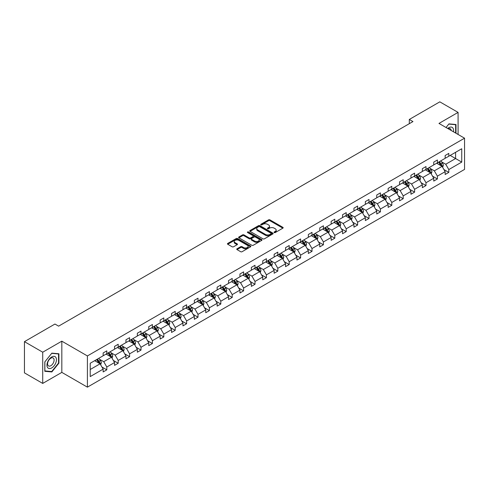 <?xml version="1.0" encoding="UTF-8"?>
<svg xmlns="http://www.w3.org/2000/svg" width="489" height="489" viewBox="0 0 489 489"><rect width="100%" height="100%" fill="white"/><g stroke="black" fill="none" stroke-linecap="round" stroke-linejoin="round"><path stroke-width="0.73" d="M274.243 232.562A0.709 0.41 0 0 0 275.246 232.562L282.868 228.161A1.015 0.587 0 0 0 283.168 227.746A1.015 0.587 0 0 0 282.868 227.336L269.959 219.879A1.015 0.587 0 0 0 268.522 219.879L260.9 224.28A0.709 0.41 0 0 0 261.908 224.861L262.893 224.292A3.246 1.877 0 0 1 267.483 224.292L268.559 224.909A3.246 1.877 0 0 1 269.512 226.236A3.246 1.877 0 0 1 268.559 227.562L267.575 228.131A0.709 0.41 0 0 0 268.577 228.711L269.561 228.143A3.246 1.877 0 0 1 274.152 228.143L275.228 228.76A3.246 1.877 0 0 1 276.181 230.087A3.246 1.877 0 0 1 275.228 231.413L274.243 231.982A0.709 0.41 0 0 0 274.243 232.562L274.243 231.982M237.037 248.785A1.015 0.587 0 0 0 236.737 249.201A1.015 0.587 0 0 0 237.037 249.616L240.655 251.707A1.015 0.587 0 0 0 242.092 251.707L250.557 246.817A1.015 0.587 0 0 0 250.851 246.401A1.015 0.587 0 0 0 250.557 245.991L237.642 238.534A1.015 0.587 0 0 0 236.211 238.534L227.746 243.424A1.015 0.587 0 0 0 227.446 243.834A1.015 0.587 0 0 0 227.746 244.249L232.122 246.774A1.015 0.587 0 0 0 233.559 246.774L237.177 244.683A1.015 0.587 0 0 0 237.477 244.274A1.015 0.587 0 0 0 237.177 243.858L235.007 242.605A2.714 1.565 0 0 1 234.213 241.499A2.714 1.565 0 0 1 235.887 240.05A2.714 1.565 0 0 1 238.846 240.386L247.348 245.295A2.714 1.565 0 0 1 248.143 246.401A2.714 1.565 0 0 1 246.468 247.85A2.714 1.565 0 0 1 243.51 247.513L242.092 246.694A1.015 0.587 0 0 0 240.655 246.694L237.037 248.785L237.037 249.616M61.828 341.169L42.72 352.202L24.45 341.652L24.45 372.875L42.72 383.419L61.828 372.386L87.403 387.154L87.403 355.937L61.828 341.169L61.828 372.386M458.083 134.457L458.083 112.391L438.975 123.424L464.55 138.191L87.403 355.937M458.083 112.391L439.813 101.846L409.305 119.457L409.305 123.68M24.45 341.652L54.957 324.036L58.613 326.151L412.96 121.572L409.305 119.457M262.966 238.828A1.015 0.587 0 0 0 264.402 238.828L272.862 233.938A1.015 0.587 0 0 0 273.162 233.522A1.015 0.587 0 0 0 272.862 233.112L259.952 225.655A1.015 0.587 0 0 0 258.516 225.655L250.056 230.545A1.015 0.587 0 0 0 249.757 230.955A1.015 0.587 0 0 0 250.056 231.37L262.966 238.828M247.862 232.715A0.709 0.41 0 0 1 248.583 232.813L261.694 240.386L253.247 245.264A1.015 0.587 0 0 1 251.811 245.264L238.901 237.813L242.52 235.735L242.52 234.891L238.901 236.982A1.015 0.587 0 0 0 238.601 237.397A1.015 0.587 0 0 0 238.901 237.813L238.901 236.982M242.52 235.735A1.015 0.587 0 0 1 243.956 235.735L243.956 234.891A1.015 0.587 0 0 0 242.52 234.891M243.956 234.891L249.194 237.917A1.015 0.587 0 0 0 250.625 237.917L253.033 236.529A1.015 0.587 0 0 0 253.326 236.114A1.015 0.587 0 0 0 253.033 235.698L247.581 232.55A0.709 0.41 0 0 1 248.583 231.969L261.707 239.549A1.015 0.587 0 0 1 262.006 239.965A1.015 0.587 0 0 1 261.707 240.38L261.707 239.549M42.72 352.202L42.72 383.419M90.22 363.254L103.155 355.784L103.155 352.96L106.804 350.851L106.804 353.675L114.554 349.207L114.554 346.377L118.204 344.268L118.204 347.098L125.954 342.624L125.954 339.794L129.603 337.685L129.603 340.515L137.354 336.041L137.354 333.217L141.003 331.108L141.003 333.932L148.754 329.458L148.754 326.634L152.403 324.525L152.403 327.349L160.154 322.881L160.154 320.05L163.809 317.942L163.809 320.772L171.553 316.297L171.553 313.467L175.209 311.359L175.209 314.189L182.953 309.714L182.953 306.89L186.609 304.781L186.609 307.605L194.353 303.131L194.353 300.307L198.008 298.198L198.008 301.022L205.753 296.554L205.753 293.724L209.408 291.615L209.408 294.445L217.153 289.971L217.153 287.141L220.808 285.032L220.808 287.862L228.552 283.388L228.552 280.564L232.208 278.455L232.208 281.279L239.952 276.805L239.952 273.981L243.608 271.872L243.608 274.696L251.352 270.228L251.352 267.397L255.007 265.289L255.007 268.119L262.752 263.644L262.752 260.814L266.407 258.705L266.407 261.536L274.152 257.061L274.152 254.237L277.807 252.128L277.807 254.952L285.552 250.478L285.552 247.654L289.207 245.545L289.207 248.369L296.951 243.901L296.951 241.071L300.607 238.962L300.607 241.792L308.351 237.318L308.351 234.488L312.006 232.379L312.006 235.209L319.751 230.735L319.751 227.911L323.406 225.802L323.406 228.626L331.151 224.151L331.151 221.328L334.806 219.219L334.806 222.043L342.551 217.574L342.551 214.744L346.206 212.636L346.206 215.466L353.95 210.991L353.95 208.161L357.606 206.052L357.606 208.882L365.35 204.408L365.35 201.584L369.006 199.475L369.006 202.299L376.75 197.825L376.75 195.001L380.405 192.892L380.405 195.716L388.15 191.248L388.15 188.418L391.805 186.309L391.805 189.139L399.55 184.665L399.55 181.835L403.205 179.726L403.205 182.556L410.949 178.082L410.949 175.258L414.605 173.149L414.605 175.973L422.349 171.498L422.349 168.674L426.005 166.566L426.005 169.39L433.749 164.921L433.749 162.091L437.404 159.982L437.404 162.806L445.149 158.338L445.149 155.508L448.804 153.399L448.804 156.229L461.738 148.76L461.738 162.091L448.804 169.561L448.804 172.385L445.149 174.494L445.149 171.67L437.404 176.144L437.404 178.968L433.749 181.077L433.749 178.253L426.005 182.721L426.005 185.551L422.349 187.66L422.349 184.836L414.605 189.304L414.605 192.134L410.949 194.243L410.949 191.413L403.205 195.887L403.205 198.711L399.55 200.82L399.55 197.996L391.805 202.47L391.805 205.294L388.15 207.403L388.15 204.579L380.405 209.047L380.405 211.878L376.75 213.986L376.75 211.162L369.006 215.631L369.006 218.461L365.35 220.57L365.35 217.739L357.606 222.214L357.606 225.038L353.95 227.147L353.95 224.323L346.206 228.797L346.206 231.621L342.551 233.73L342.551 230.906L334.806 235.374L334.806 238.204L331.151 240.313L331.151 237.489L323.406 241.957L323.406 244.787L319.751 246.896L319.751 244.066L312.006 248.54L312.006 251.364L308.351 253.473L308.351 250.649L300.607 255.124L300.607 257.947L296.951 260.056L296.951 257.232L289.207 261.701L289.207 264.531L285.552 266.639L285.552 263.815L277.807 268.284L277.807 271.114L274.152 273.223L274.152 270.393L266.407 274.867L266.407 277.691L262.752 279.8L262.752 276.976L255.007 281.45L255.007 284.274L251.352 286.383L251.352 283.559L243.608 288.027L243.608 290.857L239.952 292.966L239.952 290.142L232.208 294.61L232.208 297.44L228.552 299.549L228.552 296.719L220.808 301.193L220.808 304.017L217.153 306.126L217.153 303.302L209.408 307.777L209.408 310.601L205.753 312.709L205.753 309.885L198.008 314.354L198.008 317.184L194.353 319.293L194.353 316.469L186.609 320.937L186.609 323.767L182.953 325.876L182.953 323.046L175.209 327.52L175.209 330.344L171.553 332.453L171.553 329.629L163.809 334.103L163.809 336.927L160.154 339.036L160.154 336.212L152.403 340.68L152.403 343.51L148.754 345.619L148.754 342.795L141.003 347.263L141.003 350.093L137.354 352.202L137.354 349.372L129.603 353.847L129.603 356.67L125.954 358.785L125.954 355.955L118.204 360.43L118.204 363.254L114.554 365.362L114.554 362.538L106.804 367.007L106.804 369.837L103.155 371.946L103.155 369.122L90.22 376.585L90.22 363.254M87.403 387.154L464.55 169.414L464.55 138.191M106.076 354.097L111.486 357.221L103.735 361.695L99.505 359.25M103.735 361.695L106.804 367.007M111.486 357.221L114.554 362.538M103.155 355.112L103.735 355.448L106.804 353.675M117.476 347.52L122.886 350.637L115.135 355.112L110.905 352.667M115.135 355.112L118.204 360.43M122.886 350.637L125.954 355.955M114.554 348.529L115.135 348.865L118.204 347.098M128.876 340.937L134.286 344.06L126.535 348.529L122.305 346.09M126.535 348.529L129.603 353.847M134.286 344.06L137.354 349.372M125.954 341.945L126.535 342.288L129.603 340.515M140.276 334.354L145.685 337.477L137.935 341.945L133.705 339.507M137.935 341.945L141.003 347.263M145.685 337.477L148.754 342.795M137.354 335.368L137.935 335.705L141.003 333.932M151.676 327.771L157.085 330.894L149.334 335.368L145.105 332.923M149.334 335.368L152.403 340.68M157.085 330.894L160.154 336.212M148.754 328.785L149.334 329.121L152.403 327.349M163.075 321.194L168.485 324.311L160.734 328.785L156.504 326.34M160.734 328.785L163.809 334.103M168.485 324.311L171.553 329.629M160.154 322.202L160.734 322.538L163.809 320.772M174.475 314.61L179.885 317.734L172.134 322.202L167.904 319.763M172.134 322.202L175.209 327.52M179.885 317.734L182.953 323.046M171.553 315.619L172.134 315.961L175.209 314.189M185.875 308.027L191.285 311.151L183.534 315.619L179.304 313.18M183.534 315.619L186.609 320.937M191.285 311.151L194.353 316.469M182.953 309.042L183.534 309.378L186.609 307.605M197.275 301.444L202.684 304.568L194.934 309.042L190.704 306.597M194.934 309.042L198.008 314.354M202.684 304.568L205.753 309.885M194.353 302.459L194.934 302.795L198.008 301.022M208.675 294.867L214.084 297.984L206.334 302.459L202.104 300.014M206.334 302.459L209.408 307.777M214.084 297.984L217.153 303.302M205.753 295.876L206.334 296.212L209.408 294.445M220.074 288.284L225.484 291.407L217.733 295.876L213.504 293.437M217.733 295.876L220.808 301.193M225.484 291.407L228.552 296.719M217.153 289.292L217.733 289.635L220.808 287.862M231.474 281.701L236.884 284.824L229.133 289.292L224.903 286.854M229.133 289.292L232.208 294.61M236.884 284.824L239.952 290.142M228.552 282.715L229.133 283.052L232.208 281.279M242.874 275.118L248.284 278.241L240.533 282.715L236.303 280.27M240.533 282.715L243.608 288.027M248.284 278.241L251.352 283.559M239.952 276.132L240.533 276.468L243.608 274.696M254.274 268.54L259.683 271.658L251.933 276.132L247.703 273.687M251.933 276.132L255.007 281.45M259.683 271.658L262.752 276.976M251.352 269.549L251.933 269.885L255.007 268.119M265.674 261.957L271.083 265.081L263.333 269.549L259.103 267.11M263.333 269.549L266.407 274.867M271.083 265.081L274.152 270.393M262.752 262.966L263.333 263.308L266.407 261.536M277.074 255.374L282.483 258.498L274.732 262.966L270.503 260.527M274.732 262.966L277.807 268.284M282.483 258.498L285.552 263.815M274.152 256.389L274.732 256.725L277.807 254.952M288.473 248.791L293.883 251.914L286.132 256.389L281.902 253.944M286.132 256.389L289.207 261.701M293.883 251.914L296.951 257.232M285.552 249.806L286.132 250.142L289.207 248.369M299.873 242.214L305.283 245.331L297.532 249.806L293.302 247.361M297.532 249.806L300.607 255.124M305.283 245.331L308.351 250.649M296.951 243.222L297.532 243.559L300.607 241.792M311.273 235.631L316.683 238.754L308.932 243.222L304.708 240.784M308.932 243.222L312.006 248.54M316.683 238.754L319.751 244.066M308.351 236.639L308.932 236.982L312.006 235.209M322.673 229.048L328.082 232.171L320.332 236.639L316.108 234.2M320.332 236.639L323.406 241.957M328.082 232.171L331.151 237.489M319.751 230.062L320.332 230.398L323.406 228.626M334.073 222.464L339.482 225.588L331.731 230.062L327.508 227.617M331.731 230.062L334.806 235.374M339.482 225.588L342.551 230.906M331.151 223.479L331.731 223.815L334.806 222.043M345.472 215.887L350.882 219.005L343.131 223.479L338.908 221.034M343.131 223.479L346.206 228.797M350.882 219.005L353.95 224.323M342.551 216.896L343.131 217.232L346.206 215.466M356.872 209.304L362.282 212.428L354.531 216.896L350.307 214.457M354.531 216.896L357.606 222.214M362.282 212.428L365.35 217.739M353.95 210.313L354.531 210.655L357.606 208.882M368.272 202.721L373.682 205.845L365.937 210.313L361.707 207.874M365.937 210.313L369.006 215.631M373.682 205.845L376.75 211.162M365.35 203.736L365.937 204.072L369.006 202.299M379.672 196.138L385.081 199.261L377.337 203.736L373.107 201.291M377.337 203.736L380.405 209.047M385.081 199.261L388.15 204.579M376.75 197.153L377.337 197.489L380.405 195.716M391.072 189.561L396.481 192.678L388.737 197.153L384.507 194.708M388.737 197.153L391.805 202.47M396.481 192.678L399.55 197.996M388.15 190.569L388.737 190.906L391.805 189.139M402.471 182.978L407.881 186.101L400.136 190.569L395.907 188.131M400.136 190.569L403.205 195.887M407.881 186.101L410.949 191.413M399.55 183.986L400.136 184.329L403.205 182.556M413.871 176.395L419.281 179.518L411.536 183.986L407.306 181.547M411.536 183.986L414.605 189.304M419.281 179.518L422.349 184.836M410.949 177.409L411.536 177.745L414.605 175.973M425.271 169.811L430.681 172.935L422.936 177.409L418.706 174.964M422.936 177.409L426.005 182.721M430.681 172.935L433.749 178.253M422.349 170.826L422.936 171.162L426.005 169.39M436.671 163.234L442.08 166.352L434.336 170.826L430.106 168.381M434.336 170.826L437.404 176.144M442.08 166.352L445.149 171.67M433.749 164.243L434.336 164.579L437.404 162.806M450.192 155.429L455.595 158.546L445.736 164.243L441.506 161.804M445.736 164.243L448.804 169.561M461.738 162.091L455.595 158.546L455.595 152.305L461.738 148.76M445.149 157.66L445.736 158.002L448.804 156.229M90.22 369.501L100.086 363.804L94.677 360.68M100.086 363.804L103.155 369.122M443.945 169.579L448.804 172.385M432.545 176.162L437.404 178.968M421.145 182.745L426.005 185.551M409.745 189.329L414.605 192.134M398.346 195.906L403.205 198.711M386.946 202.489L391.805 205.294M375.546 209.072L380.405 211.878M364.146 215.655L369.006 218.461M352.746 222.232L357.606 225.038M341.346 228.815L346.206 231.621M329.947 235.398L334.806 238.204M318.547 241.982L323.406 244.787M307.147 248.559L312.006 251.364M295.747 255.142L300.607 257.947M284.347 261.725L289.207 264.531M272.948 268.308L277.807 271.114M261.548 274.885L266.407 277.691M250.148 281.468L255.007 284.274M238.748 288.052L243.608 290.857M227.348 294.635L232.208 297.44M215.949 301.212L220.808 304.017M204.549 307.795L209.408 310.601M193.149 314.378L198.008 317.184M181.749 320.961L186.609 323.767M170.349 327.538L175.209 330.344M158.943 334.121L163.809 336.927M147.544 340.705L152.403 343.51M136.144 347.288L141.003 350.093M124.744 353.865L129.603 356.67M113.344 360.448L118.204 363.254M101.944 367.031L106.804 369.837M455.999 133.252L455.999 124.506L448.951 123.876L446.035 127.501M58.906 363.168L58.906 353.767L51.852 353.137L44.805 361.909L44.805 371.31L51.852 371.94L58.906 363.168L58.539 362.954M274.531 232.66L275.228 232.257A3.246 1.877 0 0 0 276.181 230.93L276.181 230.087M269.512 226.236L269.512 227.079A3.246 1.877 0 0 1 268.559 228.406L267.856 228.809M282.856 228.167L269.959 220.722A1.015 0.587 0 0 0 268.522 220.722L261.187 224.958M272.85 233.944L259.952 226.499A1.015 0.587 0 0 0 258.516 226.499L250.068 231.376M271.071 233.815A0.709 0.41 0 0 0 271.071 233.235L259.738 226.694A0.709 0.41 0 0 0 258.73 226.694L257.691 227.293A3.246 1.877 0 0 0 256.743 228.62A3.246 1.877 0 0 0 257.691 229.94L265.441 234.414A3.246 1.877 0 0 0 270.032 234.414L271.071 233.815L271.071 234.659A0.709 0.41 0 0 0 271.279 234.365L271.279 233.522M256.743 228.62L256.743 229.463A3.246 1.877 0 0 0 257.691 230.784L257.691 229.94M271.071 234.659L270.032 235.258A3.246 1.877 0 0 1 265.441 235.258L257.691 230.784M243.956 235.735L249.194 238.76A1.015 0.587 0 0 0 250.625 238.76L253.033 237.373A1.015 0.587 0 0 0 253.326 236.957L253.326 236.114M254.628 241.053A2.714 1.565 0 0 0 257.581 241.389A2.714 1.565 0 0 0 259.256 239.946A2.714 1.565 0 0 0 258.461 238.834L255.472 237.104A1.015 0.587 0 0 0 254.035 237.104L251.633 238.491A1.015 0.587 0 0 0 251.334 238.907A1.015 0.587 0 0 0 251.633 239.323L254.628 241.053L254.628 241.896A2.714 1.565 0 0 0 257.581 242.232A2.714 1.565 0 0 0 259.256 240.79L259.256 239.946M251.334 238.907L251.334 239.751A1.015 0.587 0 0 0 251.633 240.166L251.633 239.323M254.628 241.896L251.633 240.166M248.143 246.401L248.143 247.251A2.714 1.565 0 0 1 246.468 248.693A2.714 1.565 0 0 1 243.51 248.357L242.092 247.538A1.015 0.587 0 0 0 240.655 247.538L237.049 249.622M234.213 241.499L234.213 242.342A2.714 1.565 0 0 0 235.007 243.449L235.007 242.605M237.177 243.858L237.177 244.683L235.007 243.449M250.557 245.991L250.557 246.817L237.642 239.378A1.015 0.587 0 0 0 236.211 239.378L227.758 244.256L227.746 243.424M51.107 371.512L51.852 371.94M442.637 167.317L443.309 165.374A2.738 1.583 -120 0 0 442.435 163.045L440.791 160.85M437.851 163.913L437.135 162.959M441.677 166.119L441.83 165.49A2.738 1.583 -120 0 0 441.041 163.846L439.403 161.651M438.719 162.048L440.522 164.463A1.394 0.807 60 0 1 440.778 164.885L441.83 165.49M438.529 162.159L440.167 164.353A2.738 1.583 60 0 1 440.852 165.643M431.237 173.895L431.909 171.957A2.738 1.583 -120 0 0 431.035 169.622L429.391 167.434M426.451 170.496L425.736 169.542M430.277 172.703L430.43 172.073A2.738 1.583 -120 0 0 429.642 170.429L428.003 168.234M427.319 168.632L429.122 171.04A1.394 0.807 60 0 1 429.379 171.468L430.43 172.073M427.129 168.742L428.767 170.93A2.738 1.583 60 0 1 429.452 172.226M419.837 180.478L420.509 178.54A2.738 1.583 -120 0 0 419.635 176.205L417.991 174.017M415.051 177.073L414.336 176.126M418.877 179.286L419.03 178.656A2.738 1.583 -120 0 0 418.242 177.006L416.604 174.817M415.919 175.215L417.722 177.623A1.394 0.807 60 0 1 417.979 178.045L419.03 178.656M415.729 175.325L417.368 177.513A2.738 1.583 60 0 1 418.052 178.809M453.425 131.767A6.718 3.875 120 0 0 447.722 128.473M451.176 130.471A4.597 2.653 120 0 0 450.235 128.711A4.597 2.653 120 0 0 448.242 128.778M446.047 127.507L448.804 124.084L455.632 124.695L455.632 133.045M455.18 124.432L455.632 124.695M55.819 362.82A6.718 3.875 120 0 0 54.083 356.334A6.718 3.875 120 0 0 47.592 362.086A6.718 3.875 120 0 0 49.334 368.572A6.718 3.875 120 0 0 55.819 362.82M53.662 362.202A4.597 2.653 120 0 0 53.142 357.972A4.597 2.653 120 0 0 48.026 361.701A4.597 2.653 120 0 0 48.545 365.937A4.597 2.653 120 0 0 53.662 362.202M44.872 370.955L44.872 361.842L51.706 353.345L58.539 353.95L58.539 363.064L51.706 371.561L44.805 370.913M58.087 353.694L58.539 353.95M408.437 187.061L409.11 185.117A2.738 1.583 -120 0 0 408.236 182.788L406.591 180.6M403.651 183.656L402.936 182.709M407.478 185.863L407.63 185.239A2.738 1.583 -120 0 0 406.842 183.589L405.204 181.401M404.519 181.798L406.322 184.206A1.394 0.807 60 0 1 406.579 184.628L407.63 185.239M404.33 181.908L405.968 184.096A2.738 1.583 60 0 1 406.652 185.386M397.037 193.644L397.71 191.7A2.738 1.583 -120 0 0 396.836 189.371L395.191 187.177M392.251 190.239L391.536 189.286M396.078 192.446L396.231 191.816A2.738 1.583 -120 0 0 395.442 190.172L393.804 187.978M393.119 188.375L394.923 190.789A1.394 0.807 60 0 1 395.179 191.211L396.231 191.816M392.93 188.485L394.568 190.679A2.738 1.583 60 0 1 395.253 191.969M385.638 200.221L386.31 198.283A2.738 1.583 -120 0 0 385.436 195.948L383.792 193.76M380.852 196.822L380.136 195.869M384.678 199.029L384.831 198.4A2.738 1.583 -120 0 0 384.042 196.755L382.404 194.561M381.72 194.958L383.523 197.367A1.394 0.807 60 0 1 383.779 197.794L384.831 198.4M381.53 195.068L383.168 197.256A2.738 1.583 60 0 1 383.853 198.552M374.238 206.804L374.91 204.867A2.738 1.583 -120 0 0 374.036 202.532L372.392 200.343M369.452 203.4L368.737 202.452M373.278 205.612L373.431 204.983A2.738 1.583 -120 0 0 372.642 203.332L371.004 201.144M370.32 201.541L372.123 203.95A1.394 0.807 60 0 1 372.38 204.371L373.431 204.983M370.13 201.651L371.768 203.84A2.738 1.583 60 0 1 372.453 205.136M362.838 213.387L363.51 211.444A2.738 1.583 -120 0 0 362.636 209.115L360.992 206.926M358.052 209.983L357.337 209.035M361.878 212.189L362.031 211.566A2.738 1.583 -120 0 0 361.243 209.915L359.604 207.727M358.92 208.125L360.723 210.533A1.394 0.807 60 0 1 360.98 210.955L362.031 211.566M358.73 208.235L360.369 210.423A2.738 1.583 60 0 1 361.053 211.713M351.438 219.971L352.111 218.027A2.738 1.583 -120 0 0 351.236 215.698L349.592 213.504M346.652 216.566L345.937 215.612M350.479 218.772L350.631 218.143A2.738 1.583 -120 0 0 349.843 216.499L348.205 214.304M347.52 214.702L349.323 217.116A1.394 0.807 60 0 1 349.58 217.538L350.631 218.143M347.331 214.812L348.969 217.006A2.738 1.583 60 0 1 349.653 218.296M340.038 226.548L340.711 224.61A2.738 1.583 -120 0 0 339.837 222.275L338.192 220.087M335.252 223.149L334.537 222.195M339.079 225.356L339.232 224.726A2.738 1.583 -120 0 0 338.443 223.082L336.805 220.887M336.12 221.285L337.923 223.693A1.394 0.807 60 0 1 338.18 224.121L339.232 224.726M335.931 221.395L337.569 223.583A2.738 1.583 60 0 1 338.254 224.879M328.639 233.131L329.311 231.193A2.738 1.583 -120 0 0 328.437 228.858L326.793 226.67M323.852 229.726L323.137 228.779M327.679 231.939L327.832 231.309A2.738 1.583 -120 0 0 327.043 229.659L325.405 227.471M324.72 227.868L326.524 230.276A1.394 0.807 60 0 1 326.78 230.698L327.832 231.309M324.531 227.978L326.169 230.166A2.738 1.583 60 0 1 326.854 231.462M317.239 239.714L317.911 237.77A2.738 1.583 -120 0 0 317.037 235.441L315.393 233.253M312.453 236.309L311.737 235.362M316.279 238.516L316.432 237.892A2.738 1.583 -120 0 0 315.643 236.242L314.005 234.054M313.321 234.451L315.124 236.859A1.394 0.807 60 0 1 315.381 237.281L316.432 237.892M313.131 234.561L314.769 236.749A2.738 1.583 60 0 1 315.454 238.039M305.839 246.297L306.511 244.353A2.738 1.583 -120 0 0 305.637 242.024L303.993 239.83M301.053 242.892L300.338 241.939M304.879 245.099L305.032 244.469A2.738 1.583 -120 0 0 304.244 242.825L302.605 240.631M301.921 241.028L303.724 243.443A1.394 0.807 60 0 1 303.981 243.864L305.032 244.469M301.731 241.138L303.369 243.333A2.738 1.583 60 0 1 304.054 244.622M294.439 252.874L295.105 250.936A2.738 1.583 -120 0 0 294.237 248.601L292.593 246.413M289.653 249.476L288.938 248.522M293.479 251.682L293.632 251.053A2.738 1.583 -120 0 0 292.844 249.408L291.206 247.214M290.521 247.611L292.324 250.02A1.394 0.807 60 0 1 292.581 250.447L293.632 251.053M290.332 247.721L291.97 249.91A2.738 1.583 60 0 1 292.654 251.205M283.039 259.457L283.706 257.52A2.738 1.583 -120 0 0 282.838 255.185L281.193 252.996M278.253 256.053L277.538 255.105M282.08 258.265L282.232 257.636A2.738 1.583 -120 0 0 281.444 255.985L279.806 253.797M279.121 254.194L280.924 256.603A1.394 0.807 60 0 1 281.181 257.025L282.232 257.636M278.926 254.304L280.57 256.493A2.738 1.583 60 0 1 281.254 257.789M271.639 266.04L272.306 264.097A2.738 1.583 -120 0 0 271.438 261.768L269.794 259.58M266.853 262.636L266.138 261.688M270.68 264.842L270.833 264.219A2.738 1.583 -120 0 0 270.044 262.569L268.406 260.38M267.721 260.778L269.525 263.186A1.394 0.807 60 0 1 269.781 263.608L270.833 264.219M267.526 260.888L269.17 263.076A2.738 1.583 60 0 1 269.855 264.366M260.24 272.624L260.906 270.68A2.738 1.583 -120 0 0 260.038 268.351L258.394 266.157M255.454 269.219L254.738 268.265M259.28 271.426L259.433 270.796A2.738 1.583 -120 0 0 258.644 269.152L257.006 266.963M256.322 267.355L258.125 269.769A1.394 0.807 60 0 1 258.381 270.191L259.433 270.796M256.126 267.465L257.77 269.659A2.738 1.583 60 0 1 258.455 270.949M248.84 279.201L249.506 277.263A2.738 1.583 -120 0 0 248.632 274.928L246.994 272.74M244.054 275.802L243.339 274.849M247.88 278.009L248.033 277.379A2.738 1.583 -120 0 0 247.245 275.735L245.606 273.54M244.922 273.938L246.725 276.346A1.394 0.807 60 0 1 246.982 276.774L248.033 277.379M244.726 274.048L246.37 276.236A2.738 1.583 60 0 1 247.055 277.532M237.44 285.784L238.106 283.846A2.738 1.583 -120 0 0 237.232 281.511L235.594 279.323M232.654 282.379L231.939 281.432M236.48 284.592L236.633 283.962A2.738 1.583 -120 0 0 235.845 282.312L234.207 280.124M233.522 280.521L235.325 282.929A1.394 0.807 60 0 1 235.582 283.351L236.633 283.962M233.326 280.631L234.971 282.819A2.738 1.583 60 0 1 235.655 284.115M226.04 292.367L226.707 290.423A2.738 1.583 -120 0 0 225.832 288.094L224.194 285.906M221.254 288.962L220.539 288.015M225.081 291.169L225.233 290.545A2.738 1.583 -120 0 0 224.445 288.895L222.807 286.707M222.122 287.104L223.925 289.512A1.394 0.807 60 0 1 224.182 289.934L225.233 290.545M221.927 287.214L223.571 289.402A2.738 1.583 60 0 1 224.255 290.692M214.64 298.95L215.307 297.006A2.738 1.583 -120 0 0 214.433 294.678L212.794 292.483M209.854 295.545L209.139 294.592M213.681 297.752L213.834 297.123A2.738 1.583 -120 0 0 213.045 295.478L211.407 293.29M210.722 293.681L212.526 296.096A1.394 0.807 60 0 1 212.782 296.517L213.834 297.123M210.527 293.791L212.171 295.986A2.738 1.583 60 0 1 212.856 297.275M203.241 305.527L203.907 303.59A2.738 1.583 -120 0 0 203.033 301.255L201.395 299.066M198.455 302.129L197.739 301.175M202.281 304.335L202.434 303.706A2.738 1.583 -120 0 0 201.645 302.061L200.007 299.867M199.323 300.264L201.126 302.673A1.394 0.807 60 0 1 201.382 303.101L202.434 303.706M199.127 300.374L200.771 302.563A2.738 1.583 60 0 1 201.456 303.858M191.841 312.11L192.507 310.173A2.738 1.583 -120 0 0 191.633 307.838L189.995 305.649M187.055 308.706L186.34 307.758M190.881 310.918L191.034 310.289A2.738 1.583 -120 0 0 190.245 308.638L188.607 306.45M187.923 306.847L189.726 309.256A1.394 0.807 60 0 1 189.983 309.678L191.034 310.289M187.727 306.958L189.371 309.146A2.738 1.583 60 0 1 190.05 310.442M180.441 318.694L181.107 316.75A2.738 1.583 -120 0 0 180.233 314.421L178.595 312.233M175.655 315.289L174.94 314.341M179.475 317.495L179.634 316.872A2.738 1.583 -120 0 0 178.846 315.222L177.207 313.033M176.523 313.431L178.326 315.839A1.394 0.807 60 0 1 178.583 316.261L179.634 316.872M176.327 313.541L177.972 315.729A2.738 1.583 60 0 1 178.65 317.019M169.035 325.277L169.707 323.333A2.738 1.583 -120 0 0 168.833 321.004L167.195 318.81M164.255 321.872L163.54 320.918M168.075 324.079L168.234 323.449A2.738 1.583 -120 0 0 167.446 321.805L165.808 319.617M165.123 320.008L166.926 322.422A1.394 0.807 60 0 1 167.183 322.844L168.234 323.449M164.927 320.118L166.572 322.312A2.738 1.583 60 0 1 167.25 323.602M157.635 331.854L158.308 329.916A2.738 1.583 -120 0 0 157.434 327.581L155.795 325.393M152.855 328.455L152.14 327.502M156.676 330.662L156.835 330.032A2.738 1.583 -120 0 0 156.046 328.388L154.408 326.194M153.723 326.591L155.526 328.999A1.394 0.807 60 0 1 155.783 329.427L156.835 330.032M153.528 326.701L155.172 328.889A2.738 1.583 60 0 1 155.85 330.185M146.235 338.437L146.908 336.499A2.738 1.583 -120 0 0 146.034 334.164L144.396 331.976M141.455 335.032L140.74 334.085M145.276 337.245L145.435 336.615A2.738 1.583 -120 0 0 144.646 334.965L143.008 332.777M142.323 333.174L144.127 335.582A1.394 0.807 60 0 1 144.383 336.004L145.435 336.615M142.128 333.284L143.772 335.472A2.738 1.583 60 0 1 144.451 336.768M134.836 345.02L135.508 343.076A2.738 1.583 -120 0 0 134.634 340.747L132.996 338.559M130.056 341.615L129.34 340.668M133.876 343.822L134.035 343.199A2.738 1.583 -120 0 0 133.246 341.548L131.608 339.36M130.924 339.757L132.727 342.166A1.394 0.807 60 0 1 132.984 342.587L134.035 343.199M130.728 339.867L132.372 342.055A2.738 1.583 60 0 1 133.051 343.345M123.436 351.603L124.108 349.659A2.738 1.583 -120 0 0 123.234 347.331L121.596 345.136M118.656 348.199L117.941 347.245M122.476 350.405L122.635 349.776A2.738 1.583 -120 0 0 121.847 348.131L120.208 345.943M119.524 346.334L121.327 348.749A1.394 0.807 60 0 1 121.584 349.17L122.635 349.776M119.328 346.444L120.972 348.639A2.738 1.583 60 0 1 121.651 349.928M112.036 358.18L112.708 356.243A2.738 1.583 -120 0 0 111.834 353.908L110.196 351.719M107.256 354.782L106.541 353.828M111.076 356.988L111.235 356.359A2.738 1.583 -120 0 0 110.447 354.714L108.809 352.52M108.124 352.917L109.927 355.326A1.394 0.807 60 0 1 110.178 355.754L111.235 356.359M107.928 353.027L109.573 355.216A2.738 1.583 60 0 1 110.251 356.512M100.636 364.763L101.309 362.826A2.738 1.583 -120 0 0 100.434 360.491L98.796 358.303M95.856 361.359L95.141 360.411M99.677 363.571L99.835 362.942A2.738 1.583 -120 0 0 99.047 361.292L97.409 359.103M96.724 359.501L98.527 361.909A1.394 0.807 60 0 1 98.778 362.331L99.835 362.942M96.529 359.611L98.173 361.799A2.738 1.583 60 0 1 98.851 363.095M275.228 232.257L275.228 231.413M267.575 228.711L267.575 228.131M268.559 228.406L268.559 227.562M260.9 224.861L260.9 224.28M268.522 220.722L268.522 219.879M269.959 220.722L269.959 219.879M282.868 228.161L282.868 227.336M250.056 231.37L250.056 230.545M258.516 226.499L258.516 225.655M259.952 226.499L259.952 225.655M272.862 233.938L272.862 233.112M265.441 235.258L265.441 234.414M270.032 235.258L270.032 234.414M249.194 238.76L249.194 237.917M250.625 238.76L250.625 237.917M253.033 237.373L253.033 236.529M248.583 232.813L248.583 231.969M240.655 247.538L240.655 246.694M242.092 247.538L242.092 246.694M243.51 248.357L243.51 247.513M236.211 239.378L236.211 238.534M237.642 239.378L237.642 238.534M441.885 166.242L443.291 165.429M441.041 163.846L442.435 163.045M439.391 164.799L440.167 164.353M430.485 172.819L431.891 172.012M429.642 170.429L431.035 169.622M427.991 171.382L428.767 170.93M419.079 179.402L420.491 178.589M418.242 177.006L419.635 176.205M416.591 177.965L417.368 177.513M407.679 185.985L409.091 185.172M406.842 183.589L408.236 182.788M405.192 184.542L405.968 184.096M396.279 192.568L397.691 191.755M395.442 190.172L396.836 189.371M393.792 191.126L394.568 190.679M384.88 199.145L386.292 198.338M384.042 196.755L385.436 195.948M382.392 197.709L383.168 197.256M373.48 205.728L374.892 204.915M372.642 203.332L374.036 202.532M370.992 204.292L371.768 203.84M362.08 212.312L363.492 211.499M361.243 209.915L362.636 209.115M359.592 210.869L360.369 210.423M350.68 218.895L352.092 218.082M349.843 216.499L351.236 215.698M348.192 217.452L348.969 217.006M339.28 225.472L340.692 224.665M338.443 223.082L339.837 222.275M336.793 224.035L337.569 223.583M327.881 232.055L329.293 231.242M327.043 229.659L328.437 228.858M325.393 230.619L326.169 230.166M316.481 238.638L317.893 237.825M315.643 236.242L317.037 235.441M313.993 237.196L314.769 236.749M305.081 245.221L306.493 244.408M304.244 242.825L305.637 242.024M302.593 243.779L303.369 243.333M293.681 251.798L295.093 250.991M292.844 249.408L294.237 248.601M291.193 250.362L291.97 249.91M282.281 258.381L283.693 257.569M281.444 255.985L282.838 255.185M279.787 256.945L280.57 256.493M270.882 264.965L272.294 264.152M270.044 262.569L271.438 261.768M268.388 263.522L269.17 263.076M259.482 271.548L260.894 270.735M258.644 269.152L260.038 268.351M256.988 270.105L257.77 269.659M248.082 278.125L249.494 277.318M247.245 275.735L248.632 274.928M245.588 276.688L246.37 276.236M236.682 284.708L238.094 283.895M235.845 282.312L237.232 281.511M234.188 283.272L234.971 282.819M225.282 291.291L226.694 290.478M224.445 288.895L225.832 288.094M222.788 289.849L223.571 289.402M213.882 297.874L215.294 297.061M213.045 295.478L214.433 294.678M211.389 296.432L212.171 295.986M202.483 304.451L203.895 303.645M201.645 302.061L203.033 301.255M199.989 303.015L200.771 302.563M191.083 311.035L192.495 310.222M190.245 308.638L191.633 307.838M188.589 309.598L189.371 309.146M179.683 317.618L181.095 316.805M178.846 315.222L180.233 314.421M177.189 316.175L177.972 315.729M168.283 324.201L169.689 323.388M167.446 321.805L168.833 321.004M165.789 322.758L166.572 322.312M156.883 330.778L158.289 329.971M156.046 328.388L157.434 327.581M154.39 329.341L155.172 328.889M145.484 337.361L146.889 336.548M144.646 334.965L146.034 334.164M142.99 335.925L143.772 335.472M134.084 343.944L135.49 343.131M133.246 341.548L134.634 340.747M131.59 342.502L132.372 342.055M122.684 350.527L124.09 349.714M121.847 348.131L123.234 347.331M120.19 349.085L120.972 348.639M111.284 357.104L112.69 356.298M110.447 354.714L111.834 353.908M108.79 355.668L109.573 355.216M99.884 363.688L101.29 362.875M99.047 361.292L100.434 360.491M97.39 362.251L98.173 361.799"/></g></svg>
